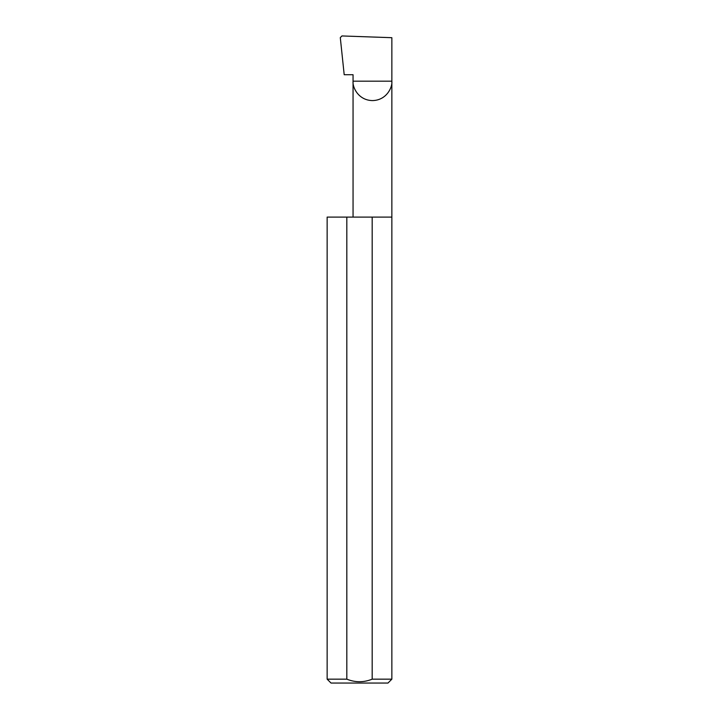 <?xml version="1.0" encoding="UTF-8"?>
<svg xmlns="http://www.w3.org/2000/svg" width="719" height="719" viewBox="0 0 719 719"><rect width="100%" height="100%" fill="white"/><g stroke="black" fill="none" stroke-linecap="round" stroke-linejoin="round"><path stroke-width="1.08" d="M353.056 217.093L353.056 81.184L391.855 81.184L391.855 37.694L341.929 35.95L340.294 37.622L344.194 74.713L353.056 74.713L353.056 81.184C352.274 86.864 358.098 100.327 372.46 100.588C386.813 100.327 392.637 86.864 391.855 81.184L391.855 679.167L387.972 683.05L331.028 683.05L327.145 679.167L346.819 679.167C355.267 682.574 363.715 682.574 372.181 679.167L391.855 679.167M372.181 679.167L372.181 217.093L391.855 217.093M327.145 679.167L327.145 217.093L346.819 217.093L346.819 679.167M372.181 217.093L346.819 217.093"/></g></svg>
